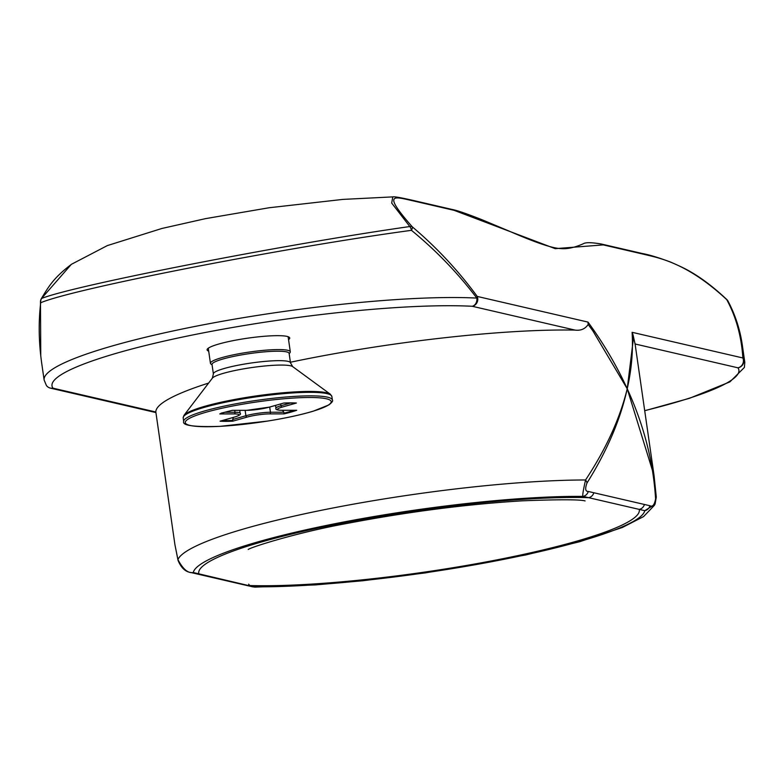 <?xml version="1.0" encoding="UTF-8"?>
<svg xmlns="http://www.w3.org/2000/svg" width="784" height="784" viewBox="0 0 784 784"><rect width="100%" height="100%" fill="white"/><g stroke="black" fill="none" stroke-linecap="round" stroke-linejoin="round"><path stroke-width="1.18" d="M41.787 363.756L41.777 363.727C38.759 342.618 38.396 322.293 40.699 302.751A6.958 6.723 -112.1 0 1 41.523 298.479A6.958 1.274 -150.6 0 0 41.346 298.616A6.958 6.958 0 0 0 40.494 301.252A6.958 4.518 6.4 0 0 40.494 301.262A6.958 4.518 6.4 0 0 40.699 302.751C73.333 288.737 283.955 247.558 411.453 230.329A6.958 2.519 -50 0 0 412.276 226.821A6.958 3.783 142 0 0 409.826 226.537A6.958 4.126 82.5 0 1 411.453 230.329C435.953 250.37 457.738 272.959 476.829 298.096A6.958 5.635 93 0 1 472.262 306.279A6.958 6.488 -77 0 0 477.221 296.43A6.958 3.381 143.5 0 1 476.829 298.096A242.04 33.683 171.8 0 0 206.8 324.155A242.04 33.683 171.8 0 0 44.129 380.044L46.403 385.483A6.958 6.958 0 0 0 50.431 388.139A6.958 6.488 -77 0 0 52.989 388.178A6.958 6.87 143.7 0 1 46.403 385.483M654.473 505.249L643.566 516.597L622.388 527.465L579.895 541.656L525.711 554.974L425.389 572.898L362.776 580.758L315.129 584.933L255.074 587.108L193.285 572.526C188.101 573.525 182.976 569.213 177.919 559.6A242.04 33.683 171.8 0 1 331.779 508.218A242.04 33.683 171.8 0 1 585.55 479.975C583.051 491.058 582.228 496.527 583.08 496.39L644.771 510.678L654.954 504.318L656.267 496.801A6.958 4.42 176.4 0 0 656.198 496.341L654.072 475.682L627.229 388.786C619.938 418.568 606.042 448.958 585.55 479.975A6.958 4.302 32.8 0 1 586.971 483.032C607.002 451.025 620.428 419.607 627.229 388.786L633.198 340.168L633.041 334.905L632.1 332.308C633.227 350.507 631.6 369.333 627.229 388.786C616.822 365.912 603.749 343.676 587.99 322.087L477.221 296.43C458.287 270.637 436.639 247.44 412.276 226.821C380.887 191.12 395.048 196.96 413.384 200.91L454.132 210.347L555.199 248.655L603.317 244.902L644.056 254.339C657.198 257.671 686.225 261.866 726.739 299.655A6.958 5.753 -28.2 0 1 728.091 301.232A6.958 5.753 -28.2 0 1 728.218 301.487M644.713 410.747L689.508 398.292L729.914 381.877L744.398 367.431L744.8 362.306A242.04 33.683 171.8 0 0 743.781 359.925L742.458 346.028C740.243 330.182 735.461 315.246 728.081 301.232A6.958 6.958 0 0 0 726.846 299.576L726.739 299.655C736.049 316.785 741.429 336.218 742.869 357.965A6.958 6.488 103 0 1 737.911 367.804A6.958 6.87 -36.3 0 0 743.781 359.925A6.958 5.615 177 0 0 742.869 357.965L632.1 332.308M603.317 244.902A6.958 6.488 103 0 0 601.279 244.01L642.027 253.448A6.958 6.488 103 0 1 644.056 254.339M601.279 244.01C591.675 242.393 585.756 242.276 583.521 243.648C574.868 247.538 567.332 249.185 560.903 248.587C552.72 248.43 535.345 242.56 508.777 230.947L481.925 219.706C466.803 213.738 456.866 210.318 452.094 209.455L452.094 209.455A6.958 6.488 103 0 1 454.132 210.347M411.11 199.969A6.958 6.488 103 0 1 413.384 200.91M452.094 209.455L411.355 200.018C400.095 197.509 393.901 196.461 392.784 196.892L391.696 203.066L409.826 226.537C283.494 244.52 73.637 285.543 41.523 298.479L71.266 264.443M742.458 346.028L741.801 341.902M633.041 334.905L635.06 343.98M654.081 475.761L656.267 496.801A6.958 4.42 176.4 0 1 655.591 498.928C654.464 504.857 652.592 507.13 649.985 505.758A6.958 6.488 -77 0 1 644.771 510.678A228.134 31.752 171.8 0 1 499.408 560.217A228.134 31.752 171.8 0 1 254.967 586.814A6.958 6.488 103 0 1 252.419 586.775L246.872 585.491A6.958 6.488 103 0 1 246.862 585.491A6.958 6.488 103 0 0 249.42 585.53A222.568 30.978 171.8 0 0 497.448 559.766A222.568 30.978 171.8 0 0 639.225 509.394A6.958 6.488 -77 0 0 644.438 504.475L593.851 492.754A6.958 6.488 -77 0 1 588.627 497.673A222.568 30.978 171.8 0 0 340.609 523.438A222.568 30.978 171.8 0 0 198.822 573.819A6.958 6.488 103 0 1 196.274 573.77L190.728 572.487A6.958 6.488 103 0 1 190.718 572.487A6.958 6.488 103 0 0 193.285 572.526A228.134 31.752 171.8 0 1 338.649 522.987A228.134 31.752 171.8 0 1 583.08 496.39A6.958 6.488 -77 0 0 588.304 491.47C585.344 491.548 584.903 488.736 586.971 483.032M655.11 503.965L656.267 497.213M587.99 322.087L588.167 324.507L592.831 330.819L627.229 388.786C643.85 425.036 653.307 461.747 655.591 498.928M190.502 572.438A6.958 6.488 103 0 0 190.718 572.487C185.338 571.791 181.114 567.773 178.056 560.423A6.958 5.723 165.6 0 0 178.056 560.423A6.958 5.723 165.6 0 1 177.919 559.6L174.93 544.723L155.84 412.002L52.989 388.178A235.082 32.722 -8.2 0 1 201.851 333.151A235.082 32.722 -8.2 0 1 472.262 306.279L575.113 330.103C580.758 330.819 585.109 328.957 588.167 324.507M252.419 586.775A6.958 6.488 103 0 1 252.409 586.775L255.074 587.108M250.106 585.687A6.958 6.488 103 0 1 248.655 584.149M196.274 573.77A6.958 6.488 103 0 1 196.265 573.77L246.862 585.491A6.958 6.488 103 0 1 246.676 585.442M575.113 330.103A242.04 33.683 171.8 0 0 290.403 362.247M208.622 383.072A242.04 33.683 171.8 0 0 155.84 412.002M208.701 351.163A41.728 5.811 -8.2 0 1 207.397 349.017A41.728 5.811 -8.2 0 1 247.587 338.188A41.728 5.811 -8.2 0 1 289.188 337.238A41.728 5.811 -8.2 0 1 288.551 339.658M290.942 402.898L280.956 405.74A1.392 0.96 74.1 0 0 282.132 407.102L296.401 403.035L283.681 403.074L269.392 407.121A16.141 2.244 -8.2 0 1 246.793 410.326L232.338 410.346A46.589 6.488 171.8 0 0 219.765 413.932L234.21 413.913A16.141 2.244 -8.2 0 1 234.347 417.108L220.069 421.175L234.534 417.078A1.392 0.96 -105.9 0 1 234.347 417.108M284.131 413.874L283.828 412.227L270.451 412.247A1.392 0.99 89.9 0 1 269.686 413.883L284.131 413.874A46.589 6.488 171.8 0 0 296.715 410.287L282.269 410.297A16.141 2.244 -8.2 0 1 282.132 407.102M269.706 407.053L270.451 412.247A17.532 2.44 171.8 0 0 245.902 415.736L232.691 419.499L232.799 421.165L247.078 417.098A16.141 2.244 -8.2 0 1 269.686 413.883M221.098 413.178L232.329 410.365L246.597 410.355A1.392 0.99 -90.1 0 0 246.793 410.326M282.485 410.326L283.828 412.227M232.691 419.499L233.436 417.392M213.385 373.939L212.023 364.491A38.945 5.419 -8.2 0 1 249.802 353.564A38.945 5.419 -8.2 0 1 289.129 353.378L290.482 362.825A38.945 5.419 -8.2 0 0 279.035 360.66A38.945 5.419 -8.2 0 0 236.719 365.501A38.945 5.419 -8.2 0 0 213.385 373.939L212.346 378.192A40.984 5.704 -8.2 0 1 239.277 369.646A40.984 5.704 -8.2 0 1 281.152 365.07A40.984 5.704 -8.2 0 1 292.677 366.618L330.397 394.254A74.705 10.398 171.8 0 0 309.376 391.441A74.705 10.398 171.8 0 0 233.064 399.771A74.705 10.398 171.8 0 0 183.975 415.353L183.182 417.931A75.117 10.457 -8.2 0 1 228.183 401.663A75.117 10.457 -8.2 0 1 309.798 392.323A75.117 10.457 -8.2 0 1 331.877 396.508L330.397 394.254M212.082 364.864L210.955 364.05A40.337 5.615 -8.2 0 1 210.445 363.325A40.337 5.615 -8.2 0 1 249.577 352.016A40.337 5.615 -8.2 0 1 290.305 351.82A40.337 5.615 -8.2 0 1 290.021 352.653L289.178 353.76M49.118 387.668A6.958 6.488 -77 0 0 50.431 388.139L155.889 412.56M635.089 343.99L737.911 367.804A235.082 32.722 -8.2 0 1 644.693 410.649M593.851 492.754L588.304 491.47M649.985 505.758L644.438 504.475M183.691 421.459C181.976 425.536 194.128 427.172 220.128 426.349L267.638 421.067C285.807 418.137 301.036 414.834 313.326 411.159L328.81 404.946C332.024 402.486 333.22 400.84 332.387 400.026A75.117 10.457 171.8 0 0 310.307 395.851A75.117 10.457 171.8 0 0 228.693 405.191A75.117 10.457 171.8 0 0 183.691 421.459L183.182 417.931M246.401 410.336A1.392 0.99 -90.1 0 0 246.597 410.355L269.578 407.092A1.392 0.96 -105.9 0 1 269.392 407.121M245.127 410.355L245.902 415.736A1.392 0.96 74.1 0 0 247.078 417.098M234.7 417A1.392 0.96 -105.9 0 1 234.534 417.078C239.463 415.52 241.335 414.246 240.139 413.256A17.532 2.44 171.8 0 0 234.984 412.276A1.392 0.99 89.9 0 1 234.21 413.913M234.7 410.365L234.984 412.276L225.008 412.286M222.48 420.518A45.492 6.331 171.8 0 0 232.583 420.449M220.069 421.175A46.589 6.488 171.8 0 0 232.799 421.165M269.745 407.014A1.392 0.96 -105.9 0 1 269.578 407.092L283.7 403.064M284.18 413.119A45.492 6.331 171.8 0 0 294.216 410.316M296.401 403.035A46.589 6.488 171.8 0 0 283.671 403.054M280.692 403.927L280.956 405.74A17.532 2.44 171.8 0 0 275.948 408.229L275.537 405.397M309.533 397.488A73.725 10.261 -8.2 0 1 277.546 419.371A73.725 10.261 -8.2 0 1 187.621 419.46A73.725 10.261 -8.2 0 1 309.533 397.488M642.027 253.457C649.005 254.692 658.638 257.603 670.908 262.189L680.149 266.354C695.104 273.234 710.676 284.318 726.876 299.596M41.346 298.616C48.637 286.621 53.557 277.781 71.56 264.247L71.285 264.433M178.056 560.413L174.94 544.772M40.758 355.799L40.474 301.458M248.195 549.486C250.39 547.389 296.362 532.669 346.224 523.585C407.905 511.795 466.676 504.2 522.546 500.819C559.286 499.408 580.14 499.447 585.129 500.937M41.777 363.727L44.129 380.044M742.448 345.989L744.8 362.306M392.323 196.911L342.873 199.401L269.069 207.76L205.428 218.658L161.906 228.467L107.33 245.598L71.236 264.404M635.001 343.363L654.072 475.682M332.387 400.026L331.877 396.508M212.346 378.192L183.975 415.353M296.381 410.316L282.073 410.326C277.242 410.199 275.204 409.503 275.948 408.229M240.139 413.256L239.718 410.365M292.677 366.618L290.482 362.825M290.305 351.82L288.13 336.708M210.445 363.325L208.27 348.214"/></g></svg>
